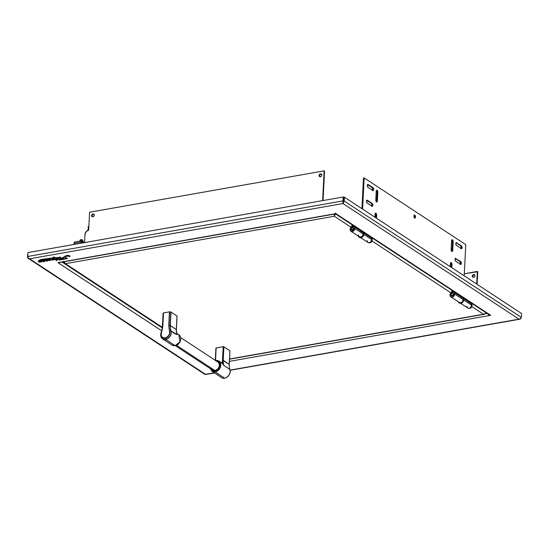 <?xml version="1.0" encoding="UTF-8"?>
<svg xmlns="http://www.w3.org/2000/svg" width="549" height="549" viewBox="0 0 549 549"><rect width="100%" height="100%" fill="white"/><g stroke="black" fill="none" stroke-linecap="round" stroke-linejoin="round"><path stroke-width="0.82" d="M472.298 276.133A1.537 1.215 123.3 0 1 474.933 275.667A1.537 1.215 123.3 0 1 472.298 276.133L472.634 277.073L473.547 277.327L474.501 276.744L474.864 275.138L474.192 274.486L473.176 274.665L472.298 276.133M474.645 274.768A1.537 1.215 -56.7 0 0 472.991 277.293M460.433 264.282A1.537 0.762 80 0 0 460.645 263.506L461.325 263.39A1.537 0.762 -100 0 1 460.803 264.385A1.537 0.762 -100 0 1 460.46 264.302L455.718 261.187A1.537 0.762 -100 0 1 455.004 259.56A1.537 0.762 -100 0 1 455.526 258.243A1.537 0.762 -100 0 1 455.862 258.325L455.238 258.435M371.92 206.156A1.537 0.762 80 0 0 372.133 205.381L372.812 205.264A1.537 0.762 -100 0 1 372.291 206.259A1.537 0.762 -100 0 1 371.947 206.177L367.206 203.061A1.537 0.762 -100 0 1 366.492 201.435A1.537 0.762 -100 0 1 367.013 200.117A1.537 0.762 -100 0 1 367.35 200.2L366.718 200.31M414.605 217.919A1.537 0.762 80 0 0 414.818 217.143L415.497 217.027A1.537 0.762 -100 0 1 414.969 218.022A1.537 0.762 -100 0 1 413.912 215.99A1.537 0.762 -100 0 1 414.433 214.995A1.537 0.762 -100 0 1 415.497 217.027L414.818 217.143A1.537 0.762 80 0 0 414.124 215.215M461.229 248.539A1.537 0.762 80 0 0 461.448 247.764L462.121 247.647A1.537 0.762 -100 0 1 461.599 248.642A1.537 0.762 -100 0 1 461.256 248.56L456.514 245.444A1.537 0.762 -100 0 1 455.8 243.818A1.537 0.762 -100 0 1 456.322 242.5A1.537 0.762 -100 0 1 456.658 242.583L456.034 242.692M372.716 190.414A1.537 0.762 80 0 0 372.936 189.638L373.608 189.522A1.537 0.762 -100 0 1 373.087 190.517A1.537 0.762 -100 0 1 372.744 190.434L368.002 187.319A1.537 0.762 -100 0 1 367.288 185.692A1.537 0.762 -100 0 1 367.809 184.375A1.537 0.762 -100 0 1 368.146 184.457L367.521 184.567M92.98 213.98A1.537 1.215 123.3 0 1 92.836 216.841A1.537 1.215 123.3 0 1 92.98 213.98L93.893 214.24L94.229 215.181L93.351 216.642L92.342 216.821L91.662 216.176L91.717 215.078L92.98 213.98M93.941 214.288A1.537 1.215 -56.7 0 0 93.385 214.247L93.886 214.268M320.499 173.868A1.537 1.215 123.3 0 1 320.355 176.73A1.537 1.215 123.3 0 1 320.499 173.868L321.412 174.122L321.748 175.069L321.309 176.147L319.854 176.709L319.106 175.529L319.545 174.452L320.499 173.868M321.46 174.17A1.537 1.215 -56.7 0 0 319.799 176.696M39.494 260.871L39.899 261.948L40.928 261.839L40.365 260.967L39.494 260.871C39.061 261.475 39.48 261.859 40.75 262.031C41.223 261.441 40.804 261.056 39.494 260.871L39.288 261.063M40.75 262.031L40.756 261.88C39.487 261.708 39.068 261.317 39.501 260.72M65.338 257.666L66.58 258.421L62.62 259.43L64.308 257.014C66.477 255.855 68.213 255.731 69.517 256.651L69.524 256.534M62.737 259.258L66.566 258.346M69.517 256.623L68.282 255.985L64.926 256.609L63.54 257.721L62.62 259.43L66.45 258.6L65.07 257.762L67.417 258.545L61.241 259.801L59.621 257.783L61.241 259.801L67.458 258.442L65.345 257.563L67.445 258.366M59.697 259.766L58.263 258.284L59.724 259.78L60.527 259.416L59.697 259.766M58.269 258.133L59.704 259.615L58.269 258.133M59.498 260.164L60.548 259.602L59.223 260.178L58.119 259.155L56.767 259.396L57.254 260.034L56.691 260.617L56.176 260.281L56.657 259.972L56.183 260.13M55.888 259.547C56.808 259.855 56.897 260.102 56.176 260.281L56.65 259.965L55.243 259.663L55.778 259.471L55.298 259.107L54.015 259.862L55.298 259.107M56.698 260.054L56.176 260.281M53.198 259.595L53.932 259.897L51.73 260.013L52.059 259.389L52.423 259.759L53.006 259.389L52.182 258.62L52.917 258.353L54.186 259.505L55.223 259.039L53.953 257.701L49.568 258.977L53.953 257.701M45.107 260.816L45.018 260.233L43.666 260.027L41.525 260.802C42.101 260.02 43.145 259.807 44.647 260.151L44.641 260.308C43.131 259.958 42.095 260.178 41.518 260.953L39.748 260.638C38.759 260.109 40.914 259.766 42.39 259.636L48.985 259.046L40.564 259.89L39.439 260.212L39.748 260.638L39.377 260.295M39.432 260.212L39.851 260.446M43.09 261.324L43.33 261.736L44.805 261.338L44.826 260.446C46.205 261.015 43.227 262.271 42.946 261.372L44.407 261.221L43.076 260.466L41.635 261.029L41.724 261.9L39.26 262.141L38.334 261.509L38.739 260.892L38.32 261.386L41.971 261.53L41.635 261.029M44.936 260.398L45.107 260.94L45.011 260.384L47.598 260.61M41.772 260.974L41.964 261.454M38.327 261.31L38.746 260.384L40.406 259.739L53.157 257.968L38.814 260.72M53.795 257.529L52.58 257.701L53.164 257.948L52.587 257.694L53.795 257.529L54.077 256.788L56.657 259.32L54.07 256.939L56.657 259.32L58.05 259.073L57.007 258.078L58.05 259.073M38.636 260.473L53.095 257.879M52.677 257.632L53.63 257.344M40.935 261.701L39.905 261.791L39.302 260.967M57.007 258.078L56.767 258.064A3.486 1.276 -177.1 0 0 56.472 258.311L56.183 258.27A6.334 2.32 2.9 0 1 56.966 257.632L58.187 258.208A13.018 4.769 2.9 0 1 59.237 257.275L60.205 257.241L61.131 258.167L62.888 257.852L64.679 256.404L67.616 255.58L69.538 255.813L70.004 256.41L69.517 256.651M59.621 257.783L58.263 258.284M49.568 258.977L51.112 259.862L49.623 260.679L49.074 260.439L49.842 259.512L47.845 259.752L48.985 259.046M45.155 260.226L47.338 259.471L47.324 259.91L45.629 260.034L48.209 260.597L46.727 261.166L46.267 260.871M62.051 259.375A18.542 6.794 -177.1 0 0 62.504 258.565A13.766 5.044 2.9 0 1 62.806 258.003L61.234 258.277A37.037 13.574 2.9 0 1 62.051 259.375M49.822 260.37L50.391 260.13L50.179 259.78L49.822 260.37M69.737 256.534C69.702 255.395 68.357 255.161 65.702 255.813L62.888 257.852L65.695 255.964C68.35 255.312 69.696 255.553 69.73 256.685L70.004 256.266M46.747 259.286L47.338 259.313M46.253 260.068L47.454 260.061L46.198 259.979M46.74 259.437L46.15 259.396M67.28 258.517L66.999 257.941L65.503 257.707M62.312 258.936L61.282 259.066M58.304 257.55L58.681 257.934M57.199 259.011L56.657 259.979M52.375 259.451L51.942 259.43M45.471 259.066L46.301 258.785M46.095 259.389L46.83 259.444M47.255 259.464L48.086 259.567M48.106 260.006L47.626 260.247M45.656 259.732L45.313 259.663M57.542 257.762L57.041 257.344M40.969 260.953L40.633 260.404M49.671 259.595L50.103 259.608M74.781 242.02L74.074 243.303L81.108 242.061L81.815 240.778L82.172 241.629L81.513 242.329L81.108 242.061A1.97 0.974 -100 0 1 81.774 240.785A1.97 0.974 -100 0 1 82.213 240.894L84.573 242.445M81.774 240.785L74.746 242.027A1.97 0.974 80 0 0 74.074 243.303L74.012 244.456M335.11 213.911L59.985 262.422M323.052 200.543L324.541 171.13L324.136 170.863L322.627 200.618L324.136 170.863L324.541 171.13L323.052 200.543M89.59 212.223L324.136 170.863L89.59 212.223L88.684 230.086L86.138 231.644L84.971 234.519A4.104 3.239 123.3 0 1 88.684 230.086L89.59 212.223M84.971 234.519L84.567 242.596L84.971 234.519M81.472 243.138L81.513 242.329L81.087 242.404M92.067 216.443L92.122 215.345L92.877 214.446M319.587 176.325L319.642 175.234L320.396 174.335M93.385 214.247A1.537 1.215 -56.7 0 0 92.287 216.807M81.046 243.214L81.108 242.061L74.074 243.303M335.645 213.012C335.617 214.131 335.693 214.343 335.871 213.643L335.638 213.746M335.7 214L488.823 314.55L490.682 315.304L335.871 213.643L335.693 213.993M465.772 244.628L464.193 275.831L465.772 244.628L364.165 177.903L465.772 244.628M363.493 178.02L364.165 177.903L363.493 178.02L361.935 208.682L363.493 178.02M362.587 209.107L364.165 177.903L362.587 209.107M368.002 187.319L367.288 185.37L367.569 184.512L368.146 184.457L373.19 187.882L373.608 189.522L372.936 189.638A1.537 0.762 80 0 0 372.215 187.689L372.888 187.573A1.537 0.762 -100 0 1 373.608 189.522L373.327 190.379L372.744 190.434M462.121 247.647L461.448 247.764A1.537 0.762 80 0 0 460.728 245.815L461.4 245.698A1.537 0.762 -100 0 1 462.121 247.647L461.839 248.505L461.256 248.56L456.514 245.444L455.828 244.085L456.082 242.637L461.4 245.698L462.121 247.647M367.206 203.061L366.485 201.112L366.773 200.255L367.35 200.2L372.387 203.624L372.812 205.264L372.133 205.381A1.537 0.762 80 0 0 371.419 203.432L372.092 203.315A1.537 0.762 -100 0 1 372.812 205.264L372.531 206.122L371.947 206.177M461.325 263.39L460.645 263.506A1.537 0.762 80 0 0 459.932 261.557L460.604 261.441A1.537 0.762 -100 0 1 461.325 263.39L461.043 264.247L460.46 264.302L455.718 261.187L455.032 259.821L455.286 258.38L460.604 261.441L461.325 263.39M376.497 201.764A1.537 0.762 80 0 0 376.71 200.989L377.389 200.872A1.537 0.762 -100 0 1 376.868 201.867A1.537 0.762 -100 0 1 375.811 199.829L376.243 191.251A1.537 0.762 -100 0 1 376.765 190.256A1.537 0.762 -100 0 1 377.822 192.287L377.149 192.411A1.537 0.762 80 0 0 376.456 190.476M376.724 190.764L377.149 192.411L376.71 200.989L377.149 192.411L377.822 192.287L377.389 200.872L376.71 200.989L376.429 201.847M375.571 213.65L375.859 217.823L375.99 215.29L376.662 215.167L376.511 218.248L376.662 215.167L375.99 215.29A1.537 0.762 80 0 0 375.296 213.362M375.084 214.131A1.537 0.762 -100 0 1 375.605 213.136A1.537 0.762 -100 0 1 376.662 215.167L376.243 213.527L375.365 213.273L374.926 217.212L375.084 214.131M450.907 263.122L451.203 267.301L451.333 264.762L452.005 264.645L451.971 264.062L451.587 263.005L450.708 262.751L450.269 266.69L450.427 263.609A1.537 0.762 -100 0 1 450.949 262.614A1.537 0.762 -100 0 1 452.005 264.645L451.333 264.762A1.537 0.762 80 0 0 450.64 262.834M452.005 264.645L451.848 267.727L452.005 264.645M451.841 251.236A1.537 0.762 80 0 0 452.053 250.468L452.733 250.344A1.537 0.762 -100 0 1 452.204 251.339A1.537 0.762 -100 0 1 451.148 249.308L451.587 240.73A1.537 0.762 -100 0 1 452.108 239.728A1.537 0.762 -100 0 1 453.165 241.766L452.493 241.883A1.537 0.762 80 0 0 451.8 239.954M452.067 240.242L452.493 241.883L452.053 250.468L452.493 241.883L453.165 241.766L452.733 250.344L452.053 250.468L451.772 251.325M455.217 258.462L459.932 261.557L460.563 264.014M366.705 200.337L371.419 203.432L372.05 205.889M414.399 215.503L414.536 218.008M456.013 242.72L460.728 245.815L461.359 248.272M367.501 184.594L372.215 187.689L372.846 190.146M451.587 240.73L451.868 239.865L452.445 239.817L453.165 241.766L452.733 250.344L452.177 251.346L451.326 250.474L451.148 249.308L451.587 240.73M377.389 200.872L377.108 201.73L376.525 201.778L375.839 200.419L376.243 191.251L376.799 190.249L377.403 190.647L377.822 192.287L377.389 200.872M413.912 215.99L414.468 214.988L415.071 215.386L415.209 217.884L414.337 217.63L413.912 215.99M57.933 262.648L161.715 330.8L57.933 262.648L335.871 213.643L490.682 315.304L229.4 361.372L490.682 315.304L488.672 314.755L487.478 313.211C487.841 314.522 488.905 315.222 490.682 315.304L488.864 314.577M486.936 313.307L485.323 313.596L486.936 313.307M477.328 271.467L477.733 271.728L477.095 284.307L477.733 271.728L464.296 273.766L477.328 271.467L476.69 284.039L477.328 271.467M473.581 274.932L472.833 275.831L472.778 276.929M162.298 327.883L62.119 262.099L162.298 327.883M88.066 230.251L88.252 226.552L88.869 226.442L88.252 226.552L88.066 230.251M214.59 373.018L205.738 374.48M520.363 319.003L230.086 370.101L519.025 319.154C520.136 319.394 520.809 318.948 521.042 317.83L519.841 319.202L230.12 370.28M521.351 317.391L521.55 313.5L344.401 197.166L344.209 201.058L344.401 197.166L521.55 313.5L521.351 317.391L344.209 201.058L343.53 201.174L344.148 201.586L343.53 201.174L343.729 197.283L344.401 197.166L343.729 197.283L342.974 203.542L519.025 319.154L520.576 318.708L521.351 317.391L344.209 201.058L342.974 203.542L29.591 258.799L205.642 374.411L204.887 374.363L214.364 372.874L205.642 374.411L28.301 257.955L29.591 258.799L28.095 258.263L27.45 256.905L27.937 252.965L27.45 256.905L27.889 257.193L27.45 256.905L28.123 256.788M343.043 202.835L343.454 203.103L343.043 202.835M29.591 258.799L342.974 203.542L343.125 202.519L342.988 203.288M519.025 319.154L342.974 203.542L342.967 200.886L27.759 256.465L27.958 252.574L343.166 197.002L343.571 197.263L343.372 201.154L342.967 200.886L343.166 197.002L343.571 197.263L343.008 202.814M56.307 258.147L55.957 257.852M48.298 259.56L47.9 259.375M47.688 259.348L46.404 259.265M44.682 259.423L44.277 259.238M56.739 259.162L56.218 259.396M204.983 374.439L28.095 258.263M57.926 258.943L56.664 259.169L54.077 256.788L53.802 257.378L52.58 257.701M53.109 257.872L40.955 259.478L38.615 260.459M39.137 260.583L38.348 261.132M41.978 261.331L41.642 260.878M44.414 261.063L43.096 261.345M48.223 260.446L45.656 259.897M47.434 259.629L46.795 259.279L44.929 260.13L43.11 259.931L41.525 260.802L39.754 260.487M39.933 260.521L39.404 260.192M48.559 259.053L48.038 259.636M50.021 259.471L49.129 260.452M51.071 259.931L50.151 258.895M52.704 258.181L53.205 257.996M55.126 258.936L54.152 259.341L52.965 258.243M53.013 259.238L52.464 259.608L52.066 259.238L51.915 260.013M57.103 260.192L56.773 259.238L58.002 259.025M57.144 259.553L56.773 259.238M66.587 258.284L62.627 259.279M70.011 256.095L68.824 255.463L66.539 255.587L63.114 257.426M62.895 257.701L61.138 258.009L60.342 257.145L59.244 257.124A13.018 4.769 -177.1 0 0 58.194 258.057L56.972 257.474A6.334 2.32 -177.1 0 0 56.19 258.119L56.314 258.167M27.759 256.465L27.958 252.574L343.166 197.002L342.967 200.886L27.759 256.465L28.301 257.961M50.398 259.979L49.643 260.171M62.703 258.016A13.766 5.044 -177.1 0 0 62.511 258.414A18.542 6.794 2.9 0 1 62.058 259.224A37.037 13.574 -177.1 0 0 61.351 258.256M61.255 258.14A37.037 13.574 -177.1 0 0 61.241 258.126L62.812 257.845A13.766 5.044 -177.1 0 0 62.799 257.872M460.453 296.501A2.134 1.681 -56.7 0 0 460.467 296.309L452.904 291.347L451.017 294.305L451.01 295.328L451.614 295.98L453.014 295.678L453.646 294.765L453.68 293.729L452.644 292.967L452.863 291.883A2.793 2.203 123.3 0 1 453.872 292.178A2.793 2.203 123.3 0 1 454.73 294.092L453.934 296.048L452.204 297.105L450.557 296.645L449.947 294.937A2.793 2.203 123.3 0 1 451.134 292.576L452.04 290.778A2.134 1.681 123.3 0 1 451.134 292.576L449.947 294.937A2.793 2.203 123.3 0 0 450.804 296.844L459.239 302.382A2.793 2.203 -56.7 0 0 461.723 302.176A2.793 2.203 -56.7 0 0 463.157 299.624L454.73 294.092A2.793 2.203 123.3 0 1 453.296 296.638A2.793 2.203 123.3 0 1 450.804 296.844M452.863 291.883L454.249 292.514L454.73 294.092L463.157 299.624A2.793 2.203 -56.7 0 0 462.299 297.716L453.872 292.178M452.04 290.778L452.06 290.407M453.021 290.606L452.898 291.361M353.179 225.035L351.086 229.269L351.401 230.155L352.225 230.491L353.542 229.695L353.831 228.164L352.801 227.396L353.014 226.318A2.793 2.203 123.3 0 1 354.023 226.613A2.793 2.203 123.3 0 1 354.88 228.521L354.091 230.477L352.362 231.534L350.708 231.074L350.097 229.365A2.793 2.203 123.3 0 1 351.285 227.012L352.19 225.207A2.134 1.681 123.3 0 1 351.285 227.012L350.097 229.365A2.793 2.203 123.3 0 0 350.962 231.273L359.389 236.811A2.793 2.203 -56.7 0 0 361.88 236.605A2.793 2.203 -56.7 0 0 363.314 234.059L354.88 228.521A2.793 2.203 123.3 0 1 353.446 231.067A2.793 2.203 123.3 0 1 350.962 231.273M360.604 230.93A2.134 1.681 -56.7 0 0 360.624 230.745L353.062 225.776M353.014 226.318L354.4 226.943L354.88 228.521L363.314 234.059A2.793 2.203 -56.7 0 0 362.45 232.145L354.023 226.613M361.606 230.573L361.194 232.076M362.216 232.014L363.212 233.188L362.834 235.569L361.256 236.942L359.485 236.866M359.135 236.612L358.662 235.857M358.552 235.397L358.531 234.903M360.542 231.239L360.638 230.374M352.19 225.207L352.211 224.836M80.14 239.988L79.763 241.141L80.641 239.7L82.673 240.236A1.283 0.467 -177.1 0 0 82.679 240.126A1.283 0.467 -177.1 0 0 81.451 239.645A1.283 0.467 -177.1 0 0 80.14 239.988A1.283 0.467 -177.1 0 0 80.133 240.002A1.283 0.467 -177.1 0 0 80.127 240.016L79.763 241.141M83.51 242.782A4.104 1.503 -177.1 0 0 81.506 242.438M81.012 242.411L83.97 242.933M485.46 313.28L484.197 314.289L229.516 359.012L483.511 314.227C484.623 314.474 485.295 314.028 485.529 312.903M484.829 314.09L484.197 314.289M485.81 312.656L485.838 312.456C485.577 313.63 484.801 314.22 483.511 314.227L485.035 313.795L485.81 312.656M334.32 213.602L334.327 216.258L351.044 227.238L334.327 216.258L335.556 213.774L334.327 216.258L334.3 214.014M372.009 241.004L450.894 292.809L372.009 241.004M471.852 306.575L483.511 314.227L471.852 306.575M334.725 213.87L334.341 216.018M63.3 261.976L63.293 261.777C63.43 262.957 64.151 263.589 65.434 263.671L63.959 263.149L63.3 261.976M64.652 263.527L63.959 263.149M63.629 261.743L64.761 263.369L162.346 327.314L65.434 263.671L63.602 261.338M65.434 263.671L334.327 216.258L65.434 263.671M451.161 295.149A1.462 1.153 -56.7 0 0 452.314 295.897L452.067 295.554A1.27 1.002 123.3 0 1 452.191 293.193A1.27 1.002 123.3 0 1 452.067 295.554L452.314 295.897A1.462 1.153 -56.7 0 0 452.458 293.18M452.191 293.193L451.141 294.099L451.1 295.005L451.655 295.54L452.856 295.074L453.22 294.182L452.939 293.399L452.191 293.193M460.59 303.268L467.92 308.085A2.793 2.203 -56.7 0 0 470.411 307.879A2.793 2.203 -56.7 0 0 471.845 305.326L463.775 300.029L471.845 305.326L470.671 307.673L469.32 308.346L468.016 308.14M471.79 304.235L472.023 304.921L469.711 308.442C471.406 307.872 472.174 306.699 472.023 304.921L471.069 303.473M469.793 308.421A2.759 2.175 -56.7 0 0 472.044 305.038A2.759 2.175 -56.7 0 0 471.262 303.638M470.747 303.288L471.845 305.326A2.793 2.203 -56.7 0 0 470.98 303.419L463.651 298.601M467.666 307.879L467.192 307.131M467.082 306.671L467.062 306.17M469.072 302.506L469.169 301.648M470.136 301.84L469.971 302.753M460.645 296.975L460.741 296.11M461.709 296.302L461.585 297.064M469.134 302.204A2.134 1.681 -56.7 0 0 469.155 302.012L463.534 298.327M351.319 229.578A1.462 1.153 -56.7 0 0 352.465 230.326L352.218 229.99A1.27 1.002 123.3 0 1 352.341 227.622A1.27 1.002 123.3 0 1 352.218 229.99L352.465 230.326A1.462 1.153 -56.7 0 0 352.609 227.609M352.341 227.622L351.188 228.995L351.806 229.969L353.268 229.077L353.096 227.835L352.341 227.622M371.941 238.664L372.174 239.35L369.868 242.871C371.556 242.301 372.325 241.128 372.174 239.35L371.22 237.909M360.741 237.696L368.07 242.514A2.793 2.203 -56.7 0 0 370.561 242.308A2.793 2.203 -56.7 0 0 371.996 239.762L363.932 234.464L371.996 239.762A2.793 2.203 -56.7 0 0 371.138 237.847L363.802 233.037L362.868 231.877M369.944 242.85A2.759 2.175 -56.7 0 0 372.195 239.467A2.759 2.175 -56.7 0 0 371.412 238.074M370.898 237.717L371.893 238.89L371.522 241.272L369.944 242.644L368.166 242.569L369.868 242.871M367.823 242.315L367.343 241.56M367.233 241.1L367.212 240.599M369.223 236.942L369.326 236.077M370.287 236.269L370.122 237.182M369.285 236.633A2.134 1.681 -56.7 0 0 369.305 236.447L363.685 232.755M359.266 237.271A3.253 2.567 -56.7 0 0 359.389 237.36A3.253 2.567 -56.7 0 0 362.566 236.907L363.685 233.435L363.019 232.014L361.489 231.314M459.115 302.842A3.253 2.567 -56.7 0 0 459.239 302.931A3.253 2.567 -56.7 0 0 462.416 302.472L462.162 302.307A3.253 2.567 123.3 0 1 458.985 302.767A3.253 2.567 123.3 0 1 458.141 301.662M458.923 302.677L460.837 303.24L462.862 302.025L463.788 299.171L462.718 297.441M458.127 301.627L459.074 302.822L460.584 303.075L462.979 301.346L463.411 298.464L462.464 297.277L460.947 297.023M461.201 296.995A3.253 2.567 123.3 0 1 462.553 297.332A3.253 2.567 123.3 0 1 462.162 302.307L462.416 302.472A3.253 2.567 -56.7 0 0 462.807 297.496A3.253 2.567 -56.7 0 0 462.677 297.421M358.277 236.063L359.224 237.25L360.199 237.539L362.319 236.736A3.253 2.567 123.3 0 1 359.135 237.195A3.253 2.567 123.3 0 1 358.291 236.091M359.08 237.106L360.453 237.703L362.566 236.907L363.87 234.787L363.815 233.064M361.64 231.424L361.105 231.452M361.352 231.424A3.253 2.567 123.3 0 1 362.704 231.76A3.253 2.567 123.3 0 1 362.319 236.736L362.566 236.907A3.253 2.567 -56.7 0 0 362.958 231.925A3.253 2.567 -56.7 0 0 362.827 231.85M176.497 345.294L215.064 370.623L176.497 345.294M222.53 363.658L222.036 363.205A6.156 4.859 -56.7 0 0 221.727 362.978L218.831 361.077A6.156 4.859 123.3 0 1 220.369 367.137A6.156 4.859 123.3 0 1 215.16 371.941L224.589 378.137A6.156 4.859 -56.7 0 0 229.887 369.429L223.882 365.483L222.53 363.658M215.743 360.501A6.156 4.859 123.3 0 1 218.831 361.077L215.743 360.501M210.226 368.592L212.072 371.371L221.501 377.561A6.156 4.859 -56.7 0 0 224.589 378.137L215.16 371.941A6.156 4.859 123.3 0 1 212.072 371.371L215.16 371.941L214.92 371.296L217.651 369.937L219.552 367.267L219.984 364.193L219.353 362.429L218.097 361.215L215.455 360.803C217.754 360.103 219.277 361.571 220.025 365.195C218.893 369.154 217.191 371.186 214.92 371.296L215.16 371.941L219.977 368.077L218.831 361.077L215.551 360.487M223.21 360.343L223.896 346.796L223.189 346.7L222.503 360.247L229.249 364.337L229.935 350.797L229.214 364.289L229.901 350.742L223.896 346.796L223.21 360.343L229.214 364.289A15.393 12.147 -56.7 0 0 229.887 369.429L223.882 365.483A15.393 12.147 123.3 0 1 223.21 360.343L222.503 360.247A15.9 12.545 -56.7 0 0 222.606 362.964L223.882 365.483A15.393 12.147 123.3 0 1 223.21 360.343M219.943 362.017L222.606 362.964A15.9 12.545 123.3 0 1 222.503 360.247L223.189 346.7L216.162 347.942L215.524 360.473L215.983 348.196M221.473 362.313L221.446 362.793L221.473 362.313M214.92 371.296L212.278 370.884L210.617 368.846L214.92 371.296M211.537 369.223L213.348 370.582L214.954 370.644L218.022 368.77L219.298 366.21L219.387 364.419L218.351 362.271L217.027 361.517M229.914 369.525A6.08 4.797 123.3 0 1 224.685 378.124A6.08 4.797 -56.7 0 0 229.914 369.525L229.887 369.429A6.156 4.859 123.3 0 1 224.589 378.137A6.156 4.859 123.3 0 1 221.405 377.492M221.631 362.374L221.604 362.896L221.631 362.374M222.969 363.61L222.942 364.111L222.969 363.61M222.757 363.898L222.791 363.287L222.757 363.898M229.859 369.353A15.468 12.202 123.3 0 1 229.242 364.358L229.935 350.797M160.946 336.626A6.156 4.859 -56.7 0 0 162.504 338.815A6.156 4.859 -56.7 0 0 165.688 339.454L175.117 345.65A6.156 4.859 -56.7 0 0 180.326 340.84A6.156 4.859 -56.7 0 0 178.789 334.78L179.935 341.787L175.234 345.678L172.029 345.074A6.156 4.859 -56.7 0 0 175.117 345.65L165.688 339.454A6.156 4.859 -56.7 0 0 170.986 330.745L169.668 330.855A5.202 4.104 123.3 0 1 165.194 338.218L165.599 339.323A6.08 4.797 -56.7 0 0 170.828 330.724A6.08 4.797 123.3 0 1 165.599 339.323A6.08 4.797 123.3 0 1 161.159 332.426L161.152 332.433A15.468 12.202 -56.7 0 0 162.374 326.93L163.06 313.431M176.311 329.75L176.318 329.551A15.393 12.147 -56.7 0 0 176.991 334.691L170.986 330.745A15.393 12.147 123.3 0 1 170.314 325.605L170.156 325.557A15.468 12.202 -56.7 0 0 170.828 330.724L170.986 330.745A6.156 4.859 123.3 0 1 165.688 339.454A6.156 4.859 123.3 0 1 162.6 338.884L172.029 345.074L175.337 345.602M172.805 332.303L175.701 334.204M169.209 329.105L169.167 329.846L169.209 329.105M176.991 316.203L176.318 329.551A15.393 12.147 -56.7 0 0 176.991 334.691L176.51 333.065M176.86 334.142L176.922 334.149A6.156 4.859 -56.7 0 0 176.86 334.142L176.709 333.6M176.586 333.483L176.991 334.691L170.986 330.745A15.393 12.147 123.3 0 1 170.314 325.605L176.318 329.551L177.004 316.004L171 312.065L170.314 325.605L170.842 312.01L170.156 325.557L176.318 329.551L176.826 334.018M163.053 313.404L162.367 326.95L163.362 312.957L162.792 326.449L163.478 312.903L162.676 326.504A16.34 12.895 123.3 0 1 161.385 332.317L161.159 332.426A6.08 4.797 -56.7 0 0 165.599 339.323L165.194 338.218A5.202 4.104 -56.7 0 0 169.668 330.855L169.483 330.917A5.023 3.967 123.3 0 1 165.16 338.019A5.023 3.967 123.3 0 1 161.488 332.323L161.385 332.317A5.202 4.104 -56.7 0 0 165.194 338.218A5.202 4.104 123.3 0 1 161.385 332.317L161.159 332.426C160.198 335.24 160.679 337.388 162.6 338.884M168.955 325.392L170.156 325.557A15.468 12.202 -56.7 0 0 170.828 330.724L169.668 330.855A16.34 12.895 123.3 0 1 168.955 325.392L169.641 311.853L170.842 312.01L170.156 325.557L168.955 325.392L169.641 311.853L168.955 325.392M169.483 330.917L168.763 325.399L169.449 311.853L163.478 312.903L162.792 326.449L161.097 334.609L161.701 336.599L163.17 337.834L166.21 337.697L168.831 335.343L169.655 333.099L169.483 330.917M474.46 274.61L474.864 274.877M460.803 264.385L460.124 264.508M372.291 206.259L371.611 206.376M461.599 248.642L460.92 248.766M373.087 190.517L372.407 190.64M93.755 214.124L94.16 214.391M321.275 174.012L321.673 174.28M59.326 262.587L335.35 213.925M335.885 213.355L335.885 213.712M414.969 218.022L414.296 218.145M376.868 201.867L376.189 201.984M452.204 251.339L451.532 251.463M82.954 241.382L82.679 240.126M484.328 314.268L229.509 359.197M64.123 263.273L162.312 327.753M468.002 308.133L469.711 308.442M180.635 337.56L218.488 362.422M175.309 345.664L213.17 370.52M215.29 360.316L215.908 348.093M229.921 369.47C231.836 374.144 225.323 380.457 221.501 377.561M176.387 329.654L177.073 316.107M175.234 345.678C180.106 345.095 182.824 337.113 178.789 334.78L176.675 333.394"/></g></svg>
